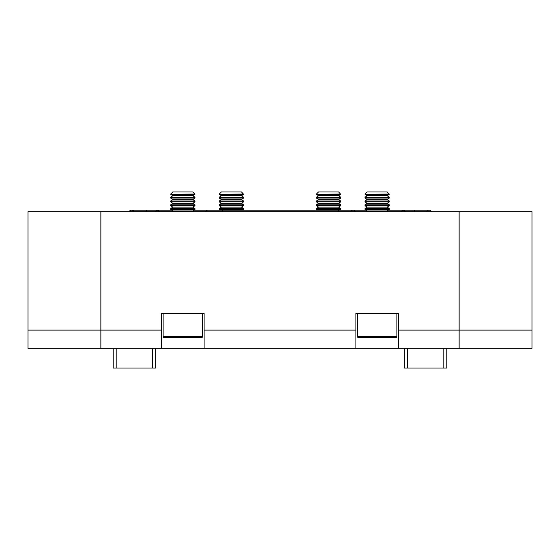 <?xml version="1.0" encoding="UTF-8"?>
<svg xmlns="http://www.w3.org/2000/svg" width="560" height="560" viewBox="0 0 560 560"><rect width="100%" height="100%" fill="white"/><g stroke="black" fill="none" stroke-linecap="round" stroke-linejoin="round"><path stroke-width="0.84" d="M338.296 211.687L338.296 210.168L207.438 210.168L205.086 211.687M159.789 211.687L157.339 210.168L154.889 211.687M353.78 210.238A2.73 2.73 0 0 0 350.721 211.687A2.73 2.73 0 0 1 353.78 210.238L353.171 210.168A2.73 2.73 0 0 1 353.78 210.238L355.523 211.687M207.438 210.168A2.73 2.73 0 0 0 206.829 210.238A2.73 2.73 0 0 1 207.438 210.168L193.977 210.168M402.962 210.189L403.571 210.189M405.713 211.687L403.27 210.168L400.82 211.687M426.629 211.687A2.73 2.73 0 0 1 431.522 211.687A2.73 2.73 0 0 0 429.072 210.168A2.73 2.73 0 0 1 431.522 211.687M133.98 211.687A2.73 2.73 0 0 0 129.087 211.687A2.73 2.73 0 0 1 131.53 210.168A2.73 2.73 0 0 0 129.087 211.687M389.298 194.047L365.015 194.278L389.298 194.278L387.205 191.954L367.108 191.954L365.015 194.047M367.108 195.748L365.015 197.218L389.298 197.218L387.205 195.748L367.108 195.748L365.015 194.278M365.015 197.218L365.015 198.072L389.298 198.072L389.298 197.218M367.108 199.542L365.015 201.012L389.298 201.012L387.205 199.542L367.108 199.542L365.015 198.072M365.015 201.012L365.015 201.866L389.298 201.866L389.298 201.012M367.108 203.336L365.015 204.806L389.298 204.806L387.205 203.336L367.108 203.336L365.015 201.866M365.015 204.806L365.015 205.667L389.298 205.667L389.298 204.806M367.108 207.13L365.015 208.6L389.298 208.6L387.205 207.13L367.108 207.13L365.015 205.667M365.015 208.6L365.015 209.461L389.298 209.461L389.298 208.6M388.29 211.687L387.205 210.931L367.108 210.931L365.015 209.461M357.42 313.397L357.42 336.469A1.211 1.211 0 0 0 358.638 337.687L395.675 337.687A1.211 1.211 0 0 0 396.893 336.469L396.893 313.397M243.565 194.047L219.275 194.278L243.565 194.278L241.472 191.954L221.375 191.954L219.275 194.047M221.375 195.748L219.275 197.218L243.565 197.218L241.472 195.748L221.375 195.748L219.275 194.278M219.275 197.218L219.275 198.072L243.565 198.072L243.565 197.218M221.375 199.542L219.275 201.012L243.565 201.012L241.472 199.542L221.375 199.542L219.275 198.072M219.275 201.012L219.275 201.866L243.565 201.866L243.565 201.012M221.375 203.336L219.275 204.806L243.565 204.806L241.472 203.336L221.375 203.336L219.275 201.866M219.275 204.806L219.275 205.667L243.565 205.667L243.565 204.806M221.375 207.13L219.275 208.6L243.565 208.6L241.472 207.13L221.375 207.13L219.275 205.667M219.275 208.6L219.275 209.461L243.565 209.461L243.565 208.6M194.985 194.047L170.702 194.278L194.985 194.278L192.892 191.954L172.795 191.954L170.702 194.047M172.795 195.748L170.702 197.218L194.985 197.218L192.892 195.748L172.795 195.748L170.702 194.278M170.702 197.218L170.702 198.072L194.985 198.072L194.985 197.218M172.795 199.542L170.702 201.012L194.985 201.012L192.892 199.542L172.795 199.542L170.702 198.072M170.702 201.012L170.702 201.866L194.985 201.866L194.985 201.012M172.795 203.336L170.702 204.806L194.985 204.806L192.892 203.336L172.795 203.336L170.702 201.866M170.702 204.806L170.702 205.667L194.985 205.667L194.985 204.806M172.795 207.13L170.702 208.6L194.985 208.6L192.892 207.13L172.795 207.13L170.702 205.667M170.702 208.6L170.702 209.461L194.985 209.461L194.985 208.6M193.977 211.687L192.892 210.931L172.795 210.931L170.702 209.461M163.107 313.397L163.107 336.469A1.211 1.211 0 0 0 164.325 337.687L201.362 337.687A1.211 1.211 0 0 0 202.58 336.469L202.58 313.397M340.725 194.047L316.435 194.278L340.725 194.278L338.625 191.954L318.528 191.954L316.435 194.047M318.528 195.748L316.435 197.218L340.725 197.218L338.625 195.748L318.528 195.748L316.435 194.278M316.435 197.218L316.435 198.072L340.725 198.072L340.725 197.218M318.528 199.542L316.435 201.012L340.725 201.012L338.625 199.542L318.528 199.542L316.435 198.072M316.435 201.012L316.435 201.866L340.725 201.866L340.725 201.012M318.528 203.336L316.435 204.806L340.725 204.806L338.625 203.336L318.528 203.336L316.435 201.866M316.435 204.806L316.435 205.667L340.725 205.667L340.725 204.806M318.528 207.13L316.435 208.6L340.725 208.6L338.625 207.13L318.528 207.13L316.435 205.667M316.435 208.6L316.435 209.461L340.725 209.461L340.725 208.6M532 330.099L459.13 330.099L459.13 211.687L100.87 211.687L100.87 348.313L28 348.313L28 211.687L100.87 211.687L100.87 348.313L161.588 348.313L161.588 313.397L204.099 313.397L204.099 348.313L355.901 348.313L355.901 313.397L398.412 313.397L398.412 348.313L459.13 348.313L459.13 330.099L459.13 348.313L532 348.313L532 211.687L459.13 211.687L459.13 330.099L398.412 330.099M355.901 348.313L398.412 348.313M161.588 348.313L204.099 348.313M155.673 348.313L155.673 368.046L113.162 368.046L113.162 348.313M446.838 348.313L446.838 368.046L404.327 368.046L404.327 348.313M171.71 210.168L146.412 210.168L146.412 211.687M222.313 210.168L222.313 211.687M388.29 210.168L414.197 210.168L414.197 211.687M357.42 336.469L396.893 336.469M163.107 336.469L202.58 336.469M355.901 330.099L204.099 330.099M161.588 330.099L28 330.099M152.635 368.046L152.635 348.313M116.2 348.313L116.2 368.046M443.8 368.046L443.8 348.313M407.365 348.313L407.365 368.046M338.296 210.168L366.023 210.168M414.197 210.168L429.072 210.168M146.412 210.168L131.53 210.168M387.205 195.748L389.298 194.278M387.205 199.542L389.298 198.072M387.205 203.336L389.298 201.866M387.205 207.13L389.298 205.667M387.205 210.931L389.298 209.461M367.108 210.931L366.023 211.687M241.472 195.748L243.565 194.278M241.472 199.542L243.565 198.072M241.472 203.336L243.565 201.866M241.472 207.13L243.565 205.667M242.557 210.168L243.565 209.461M220.29 210.168L219.275 209.461M192.892 195.748L194.985 194.278M192.892 199.542L194.985 198.072M192.892 203.336L194.985 201.866M192.892 207.13L194.985 205.667M192.892 210.931L194.985 209.461M172.795 210.931L171.71 211.687M338.625 195.748L340.725 194.278M338.625 199.542L340.725 198.072M338.625 203.336L340.725 201.866M338.625 207.13L340.725 205.667M339.71 210.168L340.725 209.461M317.443 210.168L316.435 209.461"/></g></svg>
